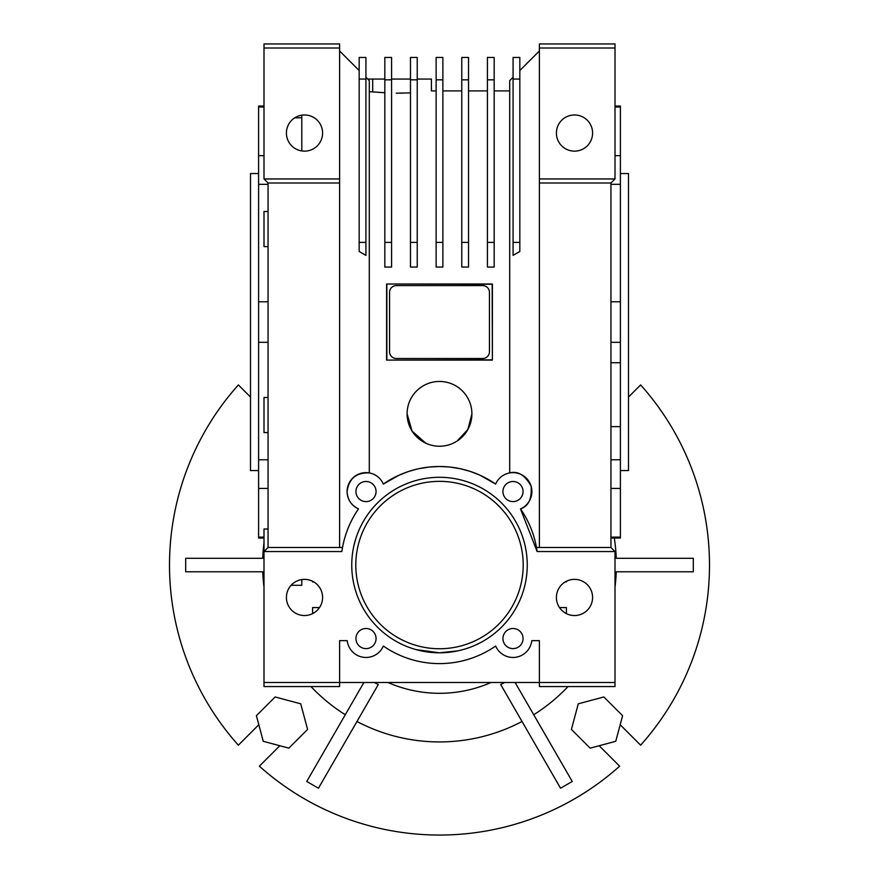 <?xml version="1.0" encoding="UTF-8"?>
<svg xmlns="http://www.w3.org/2000/svg" width="879" height="879" viewBox="0 0 879 879"><rect width="100%" height="100%" fill="white"/><g stroke="black" fill="none" stroke-linecap="round" stroke-linejoin="round"><path stroke-width="1.32" d="M279.819 745.733L259.371 766.18A269.996 269.996 0 0 0 619.629 766.18L599.181 745.733M262.744 571.8L185.7 571.8L262.744 571.8A176.877 176.877 0 0 0 263.997 587.106M310.957 686.554A176.877 176.877 0 0 0 345.282 714.748M363.895 682.5L306.749 781.475L318.451 788.221L378.3 684.543L374.3 682.5M356.973 721.494A176.877 176.877 0 0 0 522.027 721.494M504.7 682.5L500.7 684.543L560.549 788.221L572.251 781.475L515.105 682.5M533.718 714.748A176.877 176.877 0 0 0 568.043 686.554M615.003 587.106A176.877 176.877 0 0 0 616.256 571.8L693.3 571.8L693.3 558.297L616.256 558.297A176.877 176.877 0 0 0 614.311 538.047M693.3 571.8L616.256 571.8M387.991 682.5A128.246 128.246 0 0 0 491.009 682.5M590.15 748.161L615.75 741.294L622.607 715.704L603.862 696.959L578.272 703.815L571.416 729.416L590.15 748.161M628.496 397.055L640.626 384.925A269.996 269.996 0 0 1 640.626 745.183L620.189 724.736M258.811 724.736L238.374 745.183A269.996 269.996 0 0 1 238.374 384.925L250.504 397.055M263.997 542.991A176.877 176.877 0 0 0 262.744 558.297L185.7 558.297L185.7 571.8M616.256 558.297L693.3 558.297M185.7 558.297L262.744 558.297M256.393 715.704L263.25 741.294L288.85 748.161L307.584 729.416L300.728 703.815L275.138 696.959L256.393 715.704M258.602 470.551L250.504 470.551L250.504 173.548L258.602 173.548M263.997 538.047L258.602 538.047L258.602 301.783L268.051 301.783M268.051 432.589L263.997 432.589L263.997 397.495L268.051 397.495M268.051 246.603L263.997 246.603L263.997 211.509L268.051 211.509M263.997 48.004L339.602 48.004L339.602 43.95L263.997 43.95L263.997 178.953L268.051 182.997L268.051 547.496L263.997 551.551L263.997 529.004L268.051 529.004M352.995 550.331L352.49 553.649L352.995 550.331M352.116 557.099L351.908 559.813M322.593 597.445A18.085 18.085 0 0 0 304.497 579.36A18.085 18.085 0 0 0 286.411 597.445A18.085 18.085 0 0 0 304.497 615.542A18.085 18.085 0 0 0 322.593 597.445M322.593 133.048A18.085 18.085 0 0 0 304.497 114.962A18.085 18.085 0 0 0 286.411 133.048A18.085 18.085 0 0 0 304.497 151.144A18.085 18.085 0 0 0 322.593 133.048M620.398 173.548L628.496 173.548L628.496 470.551L620.398 470.551M513.006 481.494A10.054 10.054 0 0 0 502.942 491.548A10.054 10.054 0 0 0 513.006 501.601A10.054 10.054 0 0 0 523.06 491.548A10.054 10.054 0 0 0 513.006 481.494M365.994 628.496A10.054 10.054 0 0 0 355.94 638.55A10.054 10.054 0 0 0 365.994 648.614A10.054 10.054 0 0 0 376.058 638.55A10.054 10.054 0 0 0 365.994 628.496M592.589 597.445A18.085 18.085 0 0 0 574.503 579.36A18.085 18.085 0 0 0 556.407 597.445A18.085 18.085 0 0 0 574.503 615.542A18.085 18.085 0 0 0 592.589 597.445M523.06 638.55A10.054 10.054 0 0 0 513.006 628.496A10.054 10.054 0 0 0 502.942 638.55A10.054 10.054 0 0 0 513.006 648.614A10.054 10.054 0 0 0 523.06 638.55M376.058 491.548A10.054 10.054 0 0 0 365.994 481.494A10.054 10.054 0 0 0 355.94 491.548A10.054 10.054 0 0 0 365.994 501.601A10.054 10.054 0 0 0 376.058 491.548M527.246 565.054A87.746 87.746 0 0 0 439.5 477.297A87.746 87.746 0 0 0 351.754 565.054A87.746 87.746 0 0 0 439.5 652.8A87.746 87.746 0 0 0 527.246 565.054M355.797 565.054A83.703 83.703 0 0 1 439.5 481.351A83.703 83.703 0 0 1 523.203 565.054A83.703 83.703 0 0 1 439.5 648.746A83.703 83.703 0 0 1 355.797 565.054M263.997 682.5L263.997 551.551L341.876 551.551A98.547 98.547 0 0 1 358.511 508.897A18.898 18.898 0 0 1 362.17 473.034A18.898 18.898 0 0 1 383.354 484.065A98.547 98.547 0 0 1 495.646 484.065A18.898 18.898 0 0 1 526.367 478.187A18.898 18.898 0 0 1 520.489 508.897A98.547 98.547 0 0 1 537.124 551.551L615.003 551.551L615.003 682.5L539.398 682.5L539.398 640.648L531.784 640.648A18.898 18.898 0 0 1 495.646 646.043A98.547 98.547 0 0 1 383.354 646.043A18.898 18.898 0 0 1 347.216 640.648L339.602 640.648L339.602 682.5L263.997 682.5L263.997 686.554L339.602 686.554L339.602 682.5L339.602 686.554M358.006 509.633L358.511 508.897C351.281 505.37 347.48 499.58 347.095 491.548C348.875 478.637 356.281 472.43 369.301 472.935L369.301 80.67L365.928 77.297M615.003 106.051L620.398 106.051L620.398 426.634L610.949 426.634M592.589 133.048A18.085 18.085 0 0 0 574.503 114.962A18.085 18.085 0 0 0 556.407 133.048A18.085 18.085 0 0 0 574.503 151.144A18.085 18.085 0 0 0 592.589 133.048M457.289 440.928L467.892 429.457L471.902 413.855A32.402 32.402 0 0 0 439.5 381.453A32.402 32.402 0 0 0 407.098 413.855L412.064 431.084L425.766 443.192M407.098 413.855A32.402 32.402 0 0 0 439.5 446.246A32.402 32.402 0 0 0 471.902 413.855M523.95 541.211L524.17 542.013M525.565 547.914L525.444 547.353M452.245 651.866L457.904 650.845L439.533 652.8M446.521 652.515L439.5 652.8L416.119 649.625M414.031 649.021L413.438 648.834M489.449 351.754L489.449 292.355A6.746 6.746 0 0 0 482.703 285.598L396.297 285.598A6.746 6.746 0 0 0 389.551 292.355L389.551 351.754A6.746 6.746 0 0 0 396.297 358.5L482.703 358.5A6.746 6.746 0 0 0 489.449 351.754M258.602 301.783L258.602 106.051L263.997 106.051M263.997 107.007L258.602 107.007M258.602 155.66L263.997 155.66M268.051 184.326L258.602 184.326M268.051 342.316L258.602 342.316M258.602 459.783L268.051 459.783M268.051 488.449L258.602 488.449M258.602 537.102L263.997 537.102L258.602 537.102M301.805 579.558L301.805 585.304L291.103 585.304M294.795 117.786L301.805 117.786L301.805 150.935M301.805 115.16L301.805 117.786M357.149 534.74L356.094 537.772M355.841 538.574L353.929 545.628M319.495 607.576L312.605 607.576L312.605 613.63M313.781 581.92L312.605 581.92L312.605 581.272M268.051 182.997L339.602 182.997L339.602 547.496L268.051 547.496M342.524 547.496L339.602 547.496M339.602 48.004L339.602 178.953L263.997 178.953M339.602 178.953L339.602 182.997M620.398 426.634L620.398 538.047L610.949 538.047L610.949 547.496L615.003 551.551M339.602 640.648L339.602 682.5L539.398 682.5L539.398 686.554L615.003 686.554L615.003 682.5M539.398 682.5L539.398 640.648M536.476 547.496L539.398 547.496L539.398 182.997L539.398 547.496L610.949 547.496L610.949 182.997L615.003 178.953L615.003 43.95L539.398 43.95L539.398 178.953L615.003 178.953M513.072 77.297L509.699 80.67L509.699 472.935C517.83 470.694 524.972 475.089 531.103 486.12C532.059 498.701 528.51 506.293 520.489 508.897L537.124 551.551M383.354 484.065L399.176 475.121L408.526 471.496M408.548 471.485L416.503 469.221M418.547 468.749L428.655 467.101M428.875 467.079L439.203 466.496M439.401 466.496L449.114 466.969M450.004 467.057L460.156 468.694M460.332 468.727L469.485 471.177M470.342 471.452L479.319 474.902M479.758 475.099L495.646 484.065M610.949 537.102L620.398 537.102M620.398 488.449L610.949 488.449M610.949 459.783L620.398 459.783M620.398 362.719L610.949 362.719M620.398 342.316L610.949 342.316M610.949 301.783L620.398 301.783M620.398 184.326L610.949 184.326M615.003 155.66L620.398 155.66M620.398 107.007L615.003 107.007M365.928 255.371L365.928 242.395L359.17 242.395L359.17 251.471L365.928 255.371L365.928 57.454L359.17 57.454L359.17 79.055L365.928 79.055M339.602 50.971L359.17 70.54M539.398 178.953L539.398 182.997L610.949 182.997M519.83 70.54L539.398 50.971M513.072 255.371L519.83 251.471L519.83 57.454L513.072 57.454L513.072 255.371L513.072 242.395L519.83 242.395M417.228 92.46C435.973 90.482 435.973 90.482 417.228 92.46L417.228 267.062L410.471 267.062L410.471 242.395L417.228 242.395L417.228 267.062M396.231 93.163L410.471 92.899M369.301 91.68L384.826 92.745L384.826 267.062L391.573 267.062L391.573 57.454L384.826 57.454L384.826 242.395L391.573 242.395M378.069 92.229L377.355 92.163M402.626 93.152L400.681 93.174M417.228 79.055L431.402 79.055L431.402 90.9L436.127 90.9L436.127 267.062L442.873 267.062L442.873 90.9L461.772 90.9L461.772 267.062L468.529 267.062L468.529 57.454L461.772 57.454L461.772 79.835L468.529 79.835M386.606 284.005L386.606 360.093L492.394 360.093L492.394 284.005L386.606 284.005L492.152 284.247L492.394 360.093M494.174 267.062L494.174 242.395L487.427 242.395L487.427 267.062L494.174 267.062L494.174 90.9L509.699 90.9M410.174 400.077L409.361 401.967M407.856 406.878L407.713 407.592M359.17 242.395L359.17 79.055M384.826 79.055L367.675 79.055M410.471 79.055L391.573 79.055M426.897 651.888L431.93 652.471M461.189 650.075L462.848 649.636M464.969 649.021L465.562 648.834M492.152 359.852L386.606 360.093M386.848 359.852L386.848 284.247M372.685 79.055L372.685 91.68M436.127 79.835L442.873 79.835L442.873 57.454L436.127 57.454L436.127 267.062M442.873 79.835L442.873 267.062M461.772 267.062L461.772 79.835M487.427 242.395L487.427 57.454L494.174 57.454L494.174 242.395M539.398 48.004L615.003 48.004M566.395 581.272L566.395 581.92L565.219 581.92M566.395 613.63L566.395 607.576L559.505 607.576M513.072 79.055L519.83 79.055M468.529 242.395L461.772 242.395M436.127 242.395L442.873 242.395M410.471 242.395L410.471 57.454L417.228 57.454L417.228 242.395M384.826 267.062L384.826 242.395M487.427 79.835L494.174 79.835M410.471 79.835L417.228 79.835M384.826 79.835L391.573 79.835M487.427 90.9L468.529 90.9"/></g></svg>
